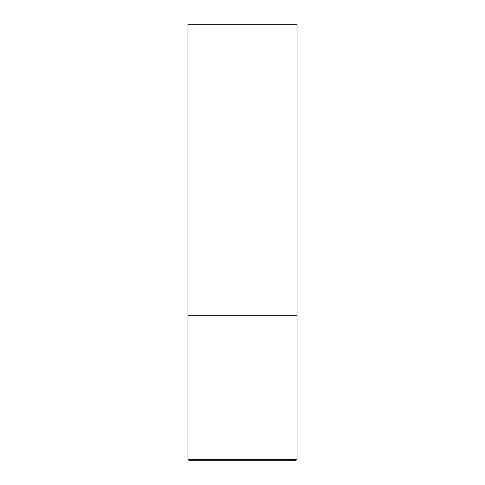 <?xml version="1.0" encoding="UTF-8"?>
<svg xmlns="http://www.w3.org/2000/svg" width="485" height="485" viewBox="0 0 485 485"><rect width="100%" height="100%" fill="white"/><g stroke="black" fill="none" stroke-linecap="round" stroke-linejoin="round"><path stroke-width="0.73" d="M297.062 459.295L297.062 315.25L187.938 315.25L297.062 315.25L297.062 24.25L187.938 24.25L187.938 459.295L189.392 460.75L295.608 460.75L297.062 459.295L187.938 459.295"/></g></svg>
